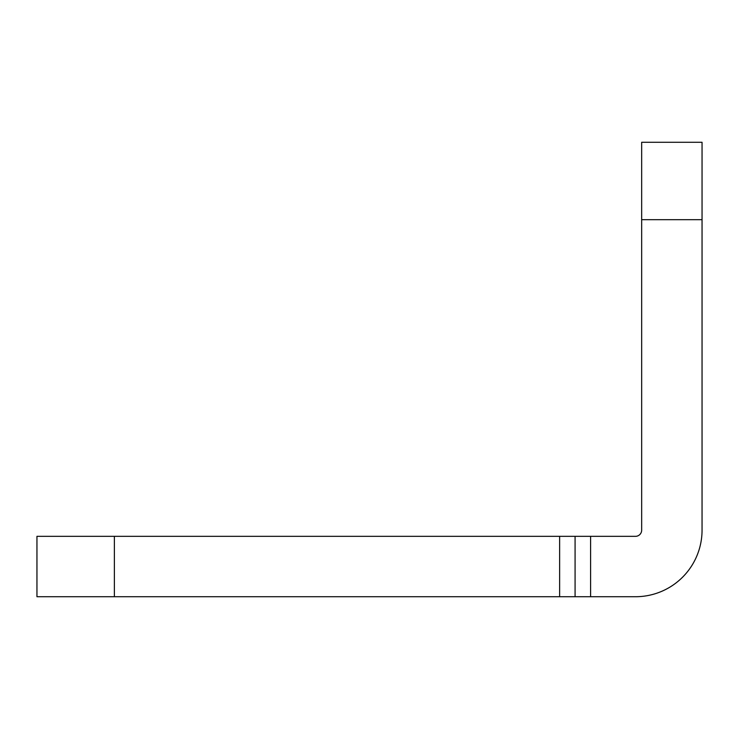 <?xml version="1.0" encoding="UTF-8"?>
<svg xmlns="http://www.w3.org/2000/svg" width="739" height="739" viewBox="0 0 739 739"><rect width="100%" height="100%" fill="white"/><g stroke="black" fill="none" stroke-linecap="round" stroke-linejoin="round"><path stroke-width="1.11" d="M641.664 219.695L702.05 219.695L702.05 142.276L641.664 142.276L641.664 530.14A6.189 6.189 0 0 1 635.466 536.338L590.6 536.338L590.6 596.724L36.95 596.724L36.95 536.338L114.369 536.338L114.369 596.724M702.05 219.695L702.05 530.14A66.584 66.584 0 0 1 635.466 596.724L590.6 596.724M590.6 536.338L575.081 536.338L575.081 596.724M575.081 536.338L559.635 536.338L559.635 596.724M559.635 536.338L114.369 536.338"/></g></svg>
